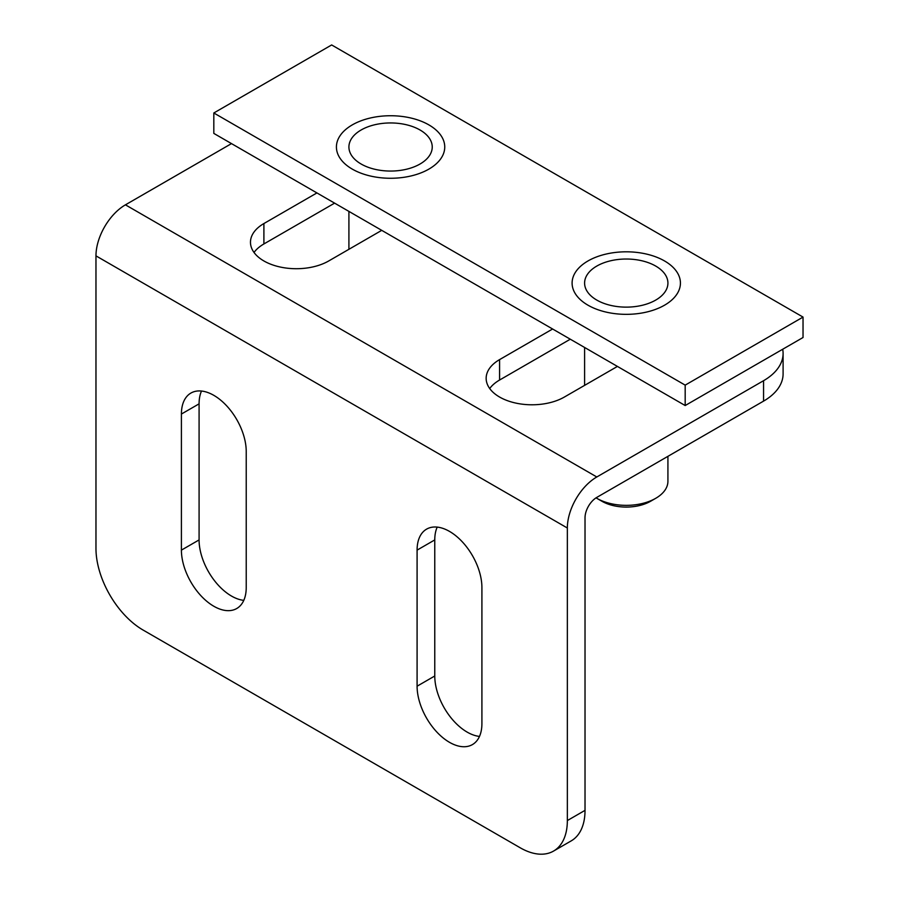 <?xml version="1.0" encoding="UTF-8"?>
<svg xmlns="http://www.w3.org/2000/svg" width="899" height="899" viewBox="0 0 899 899"><rect width="100%" height="100%" fill="white"/><g stroke="black" fill="none" stroke-linecap="round" stroke-linejoin="round"><path stroke-width="1.35" d="M352.284 169.113A54.165 31.274 0 0 0 411.304 175.889A54.165 31.274 0 0 0 444.747 147.009A54.165 31.274 0 0 0 390.582 115.735A54.165 31.274 0 0 0 336.417 147.009A54.165 31.274 0 0 0 352.284 169.113M596.048 497.855A41.669 24.059 0 0 0 596.801 498.304L601.903 501.249A34.443 19.89 0 0 0 650.618 501.249L655.731 498.304A41.669 24.059 0 0 0 667.923 481.291L667.923 456.321M601.903 501.249L596.801 498.304A41.669 24.059 0 0 0 655.731 498.304M587.968 305.188A54.165 31.274 0 0 0 646.988 311.964A54.165 31.274 0 0 0 680.431 283.073A54.165 31.274 0 0 0 626.266 251.81A54.165 31.274 0 0 0 572.101 283.073A54.165 31.274 0 0 0 587.968 305.188M803.032 317.089L331.652 44.95L213.816 112.982L213.816 133.4L685.184 405.539L803.032 337.507L803.032 317.089L685.184 385.132L685.184 405.539M213.816 112.982L685.184 385.132M361.117 164.011A41.669 24.059 0 0 0 406.528 169.226A41.669 24.059 0 0 0 432.239 147.009A41.669 24.059 0 0 0 390.582 122.949A41.669 24.059 0 0 0 348.913 147.009A41.669 24.059 0 0 0 361.117 164.011M596.801 300.086A41.669 24.059 0 0 0 642.212 305.3A41.669 24.059 0 0 0 667.923 283.073A41.669 24.059 0 0 0 626.266 259.024A41.669 24.059 0 0 0 584.597 283.073A41.669 24.059 0 0 0 596.801 300.086M782.692 349.25A66.661 38.488 180 0 1 783.096 353.487L783.096 373.894A66.661 38.488 180 0 1 763.566 401.111L596.801 497.394A16.665 9.619 -60 0 0 585.024 517.802L585.024 810.359A66.661 38.488 60 0 1 571.213 840.88L553.537 851.083A66.661 38.488 60 0 1 520.206 847.779L143.11 630.064A66.661 38.488 60 0 1 95.968 548.424L95.968 255.867A41.669 24.059 -60 0 1 125.433 204.837L231.493 143.604M783.096 353.487A66.661 38.488 180 0 1 763.566 380.693L596.801 476.976A41.669 24.059 120 0 0 567.348 528.005L567.348 820.562A66.661 38.488 60 0 1 553.537 851.083M489.708 388.537A45.827 26.464 180 0 1 499.586 380.03L570.292 339.204M334.608 203.129L263.901 243.955A45.827 26.464 0 0 0 254.024 252.462M617.422 366.421L564.392 397.032A45.827 26.464 180 0 1 514.453 402.774A45.827 26.464 180 0 1 486.157 378.322A45.827 26.464 180 0 1 499.586 359.611L552.615 329M316.931 192.925L263.901 223.548A45.827 26.464 180 0 0 250.473 242.258A45.827 26.464 180 0 0 278.769 266.7A45.827 26.464 180 0 0 328.708 260.968L381.738 230.346M479.482 736.416A45.827 26.464 60 0 1 434.768 675.992L434.768 539.917A45.827 26.464 60 0 1 437.195 527.106M201.511 391.031A45.827 26.464 -120 0 0 199.084 403.842L199.084 539.917A45.827 26.464 -120 0 0 243.798 600.352M417.091 686.195L417.091 550.121A45.827 26.464 60 0 1 426.587 529.14A45.827 26.464 60 0 1 461.906 541.412A45.827 26.464 60 0 1 481.909 587.541L481.909 723.616A45.827 26.464 60 0 1 472.413 744.597A45.827 26.464 60 0 1 437.094 732.314A45.827 26.464 60 0 1 417.091 686.195L434.768 675.992M181.407 550.121L181.407 414.046A45.827 26.464 60 0 1 190.903 393.065A45.827 26.464 60 0 1 226.211 405.348A45.827 26.464 60 0 1 246.225 451.467L246.225 587.541A45.827 26.464 60 0 1 236.729 608.522A45.827 26.464 60 0 1 201.41 596.239A45.827 26.464 60 0 1 181.407 550.121L199.084 539.917M763.566 401.111L763.566 380.693M596.801 476.976L125.433 204.837M585.024 810.359L567.348 820.562M567.348 528.005L95.968 255.867M263.901 223.548L263.901 243.955M499.586 359.611L499.586 380.03M181.407 414.046L199.084 403.842M417.091 550.121L434.768 539.917M348.913 211.4L348.913 249.304M584.597 347.464L584.597 385.368"/></g></svg>
